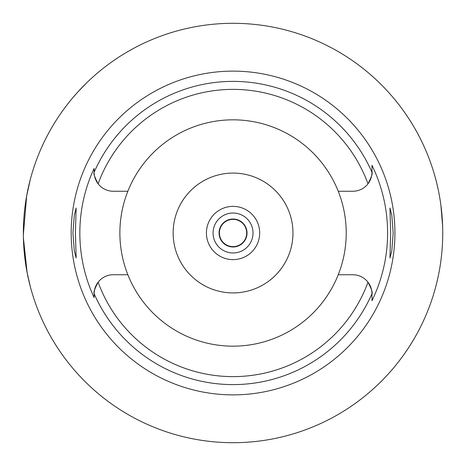 <?xml version="1.0" encoding="UTF-8"?>
<svg xmlns="http://www.w3.org/2000/svg" width="466" height="466" viewBox="0 0 466 466"><rect width="100%" height="100%" fill="white"/><g stroke="black" fill="none" stroke-linecap="round" stroke-linejoin="round"><path stroke-width="0.7" d="M338.24 274.742A113.174 113.174 0 0 0 233.047 119.826A113.174 113.174 0 0 0 127.859 274.742A113.174 113.174 0 0 0 338.24 274.742L352.809 274.742A19.17 19.17 0 0 1 367.983 282.186C371.484 288.978 372.817 292.799 371.985 293.656L371.985 293.912A19.17 19.17 0 0 0 367.983 282.186A143.615 143.615 0 0 1 98.116 282.186A19.17 19.17 0 0 0 94.115 293.656C93.282 292.799 94.615 288.978 98.116 282.186A19.17 19.17 0 0 1 113.285 274.742L127.859 274.742M371.985 300.687L371.985 293.912L371.985 300.687A154.543 154.543 0 0 0 371.985 165.314L371.985 172.344C372.817 173.201 371.484 177.022 367.983 183.814A19.17 19.17 0 0 0 371.985 172.321A151.596 151.596 0 0 0 94.115 172.344L94.115 172.088A19.17 19.17 0 0 0 94.115 172.175M338.24 191.258L352.809 191.258A19.17 19.17 0 0 0 367.983 183.814A143.615 143.615 0 0 0 98.116 183.814C94.615 177.022 93.282 173.201 94.115 172.344M127.859 191.258L113.285 191.258A19.17 19.17 0 0 1 94.155 173.317M94.115 168.412L94.115 172.088L94.115 168.412A153.215 153.215 0 0 0 94.115 297.588L94.115 293.656A151.596 151.596 0 0 0 371.985 293.656M233.047 394.871A161.871 161.871 0 0 0 394.918 233A161.871 161.871 0 0 0 233.047 71.129A161.871 161.871 0 0 0 71.181 233A161.871 161.871 0 0 0 233.047 394.871M393.17 233L391.836 215.414L389.949 208.034L390.671 233L389.949 257.966L391.824 250.673L393.17 233M75.422 233L76.15 208.034L74.275 215.327L72.929 233L74.263 250.586L76.15 257.966L75.422 233M233.047 23.3A209.7 209.7 0 0 1 442.747 233A209.7 209.7 0 0 1 233.047 442.7A209.7 209.7 0 0 1 23.347 233A209.7 209.7 0 0 1 233.047 23.3A209.7 209.7 0 0 0 99.905 70.989M71.042 99.858L72.294 98.343M72.539 98.052L77.245 92.647M77.898 91.924L85.872 83.63M30.226 179.742L26.649 195.947L23.358 234.695M23.411 238.062L27.098 272.47L30.226 286.258M441.017 259.888L440.952 260.407M438.028 277.235L436.496 283.829M436.479 283.899L435.227 288.67M435.168 288.885L434.009 292.916M294.331 32.457A209.7 209.7 0 0 1 434.009 173.084L435.145 177.045M435.186 177.185L436.438 181.944M436.467 182.049L437.999 188.608M440.912 205.314L442.642 226.342M233.047 219.02A13.98 13.98 0 0 0 219.067 233A13.98 13.98 0 0 0 233.047 246.98A13.98 13.98 0 0 0 247.027 233A13.98 13.98 0 0 0 233.047 219.02M233.047 213.026A19.974 19.974 0 0 0 213.079 233A19.974 19.974 0 0 0 233.047 252.974A19.974 19.974 0 0 0 253.021 233A19.974 19.974 0 0 0 233.047 213.026M233.047 206.374A26.626 26.626 0 0 0 206.421 233A26.626 26.626 0 0 0 233.047 259.626A26.626 26.626 0 0 0 259.679 233A26.626 26.626 0 0 0 233.047 206.374M233.047 173.084A59.916 59.916 0 0 0 173.136 233A59.916 59.916 0 0 0 233.047 292.916A59.916 59.916 0 0 0 292.963 233A59.916 59.916 0 0 0 233.047 173.084M233.047 246.648A13.648 13.648 0 0 0 246.695 233A13.648 13.648 0 0 0 233.047 219.352A13.648 13.648 0 0 0 219.404 233A13.648 13.648 0 0 0 233.047 246.648"/></g></svg>
